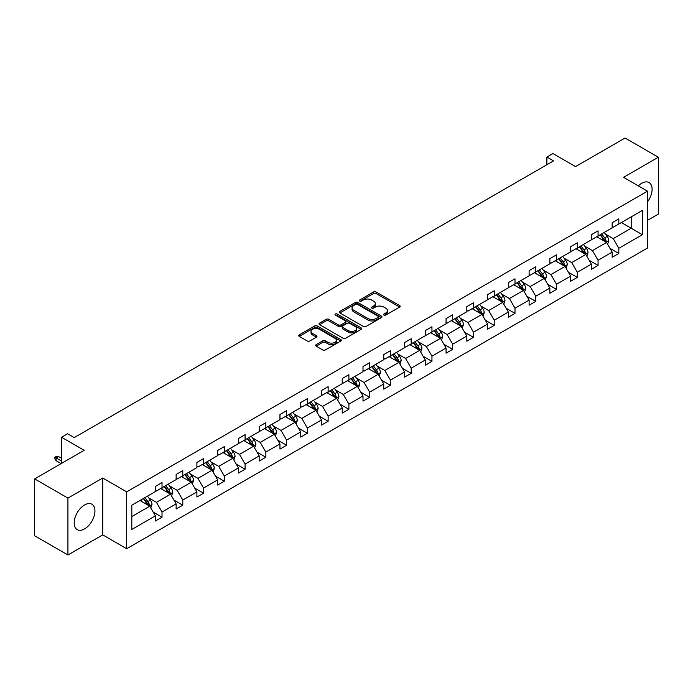 <?xml version="1.0" encoding="UTF-8"?>
<svg xmlns="http://www.w3.org/2000/svg" width="693" height="693" viewBox="0 0 693 693"><rect width="100%" height="100%" fill="white"/><g stroke="black" fill="none" stroke-linecap="round" stroke-linejoin="round"><path stroke-width="1.04" d="M383.939 315.09A1.291 0.745 0 0 0 385.767 315.09L399.644 307.077A1.845 1.065 0 0 0 400.19 306.323A1.845 1.065 0 0 0 399.644 305.57L376.134 291.996A1.845 1.065 0 0 0 373.518 291.996L359.641 300.008A1.291 0.745 0 0 0 359.26 300.537A1.291 0.745 0 0 0 359.641 301.065A1.291 0.745 0 0 0 361.469 301.065L363.262 300.026A5.916 3.413 0 0 1 371.621 300.026L373.588 301.16A5.916 3.413 0 0 1 375.32 303.569A5.916 3.413 0 0 1 373.588 305.985L371.786 307.025A1.291 0.745 0 0 0 371.413 307.553A1.291 0.745 0 0 0 371.786 308.082A1.291 0.745 0 0 0 373.614 308.082L375.415 307.042A5.916 3.413 0 0 1 383.775 307.042L385.732 308.168A5.916 3.413 0 0 1 387.465 310.585A5.916 3.413 0 0 1 385.732 313.002L383.939 314.033A1.291 0.745 0 0 0 383.558 314.561A1.291 0.745 0 0 0 383.939 315.09L383.939 314.033M84.563 528.924A14.683 8.481 120 0 0 94.153 515.99A14.683 8.481 120 0 0 91.9 504.227A14.683 8.481 120 0 0 84.563 504.954A14.683 8.481 120 0 0 74.974 517.888A14.683 8.481 120 0 0 77.218 529.651A14.683 8.481 120 0 0 84.563 528.924M647.505 201.88A14.683 8.481 120 0 0 649.055 182.554A14.683 8.481 120 0 0 641.709 183.281A14.683 8.481 120 0 0 638.348 185.871M647.505 220.365L658.35 214.102L658.35 157.233L625.077 138.02L575.562 166.606L552.936 153.543L546.881 157.042L546.881 164.726M67.923 554.98L102.729 534.883L102.729 478.014L67.923 498.111L67.923 554.98L34.65 535.767L34.65 478.898L84.165 450.311L61.538 437.248L61.538 463.383M67.923 498.111L34.65 478.898M316.164 344.638A1.845 1.065 0 0 0 315.627 345.4A1.845 1.065 0 0 0 316.164 346.154L322.765 349.956A1.845 1.065 0 0 0 325.372 349.956L340.791 341.06A1.845 1.065 0 0 0 341.337 340.306A1.845 1.065 0 0 0 340.791 339.553L317.273 325.97A1.845 1.065 0 0 0 314.665 325.97L299.246 334.875A1.845 1.065 0 0 0 298.709 335.629A1.845 1.065 0 0 0 299.246 336.382L307.216 340.982A1.845 1.065 0 0 0 309.832 340.982L316.424 337.17A1.845 1.065 0 0 0 316.97 336.417A1.845 1.065 0 0 0 316.424 335.663L312.474 333.385A4.946 2.85 0 0 1 311.027 331.367A4.946 2.85 0 0 1 314.076 328.733A4.946 2.85 0 0 1 319.464 329.348L334.944 338.288A4.946 2.85 0 0 1 336.391 340.306A4.946 2.85 0 0 1 333.342 342.94A4.946 2.85 0 0 1 327.954 342.325L325.372 340.835A1.845 1.065 0 0 0 322.765 340.835L316.164 344.638L316.164 346.154L322.765 342.368L322.765 340.835M61.538 437.248L67.593 433.757L74.246 437.595L553.534 160.88L546.881 157.042M102.729 478.014L126.689 491.848L647.505 191.164L647.505 248.025L126.689 548.717L126.689 491.848M658.35 157.233L623.544 177.33L647.505 191.164M363.392 326.498A1.845 1.065 0 0 0 366.008 326.498L381.427 317.602A1.845 1.065 0 0 0 381.964 316.848A1.845 1.065 0 0 0 381.427 316.095L357.909 302.512A1.845 1.065 0 0 0 355.292 302.512L339.882 311.417A1.845 1.065 0 0 0 339.336 312.171A1.845 1.065 0 0 0 339.882 312.924L363.392 326.498M335.888 315.376A1.291 0.745 0 0 1 337.196 315.558L361.088 329.34L345.694 338.227A1.845 1.065 0 0 1 343.078 338.227L319.56 324.653L319.56 323.146A1.845 1.065 0 0 0 319.023 323.9A1.845 1.065 0 0 0 319.56 324.653M319.56 323.146L326.16 319.334A1.845 1.065 0 0 1 328.777 319.334L338.314 324.844A1.845 1.065 0 0 0 340.921 324.844L345.296 322.314A1.845 1.065 0 0 0 345.842 321.561A1.845 1.065 0 0 0 345.296 320.807L335.369 315.072A1.291 0.745 0 0 1 334.996 314.544A1.291 0.745 0 0 1 335.793 313.86A1.291 0.745 0 0 1 337.196 314.016L361.105 327.824A1.845 1.065 0 0 1 361.651 328.577A1.845 1.065 0 0 1 361.105 329.331L361.105 327.824M131.809 505.18L155.371 491.58L155.371 486.434L162.023 482.588L162.023 487.742L176.135 479.591L176.135 474.445L182.787 470.599L182.787 475.753L196.899 467.602L196.899 462.456L203.551 458.619L203.551 463.764L217.663 455.622L217.663 450.467L224.315 446.63L224.315 451.775L238.427 443.633L238.427 438.478L245.079 434.641L245.079 439.786L259.191 431.644L259.191 426.498L265.843 422.652L265.843 427.798L279.955 419.655L279.955 414.509L286.607 410.663L286.607 415.809L300.71 407.666L300.71 402.52L307.371 398.674L307.371 403.828L321.474 395.677L321.474 390.531L328.135 386.685L328.135 391.84L342.238 383.688L342.238 378.543L348.9 374.705L348.9 379.851L363.002 371.708L363.002 366.554L369.655 362.716L369.655 367.862L383.766 359.719L383.766 354.565L390.419 350.727L390.419 355.873L404.53 347.73L404.53 342.585L411.183 338.738L411.183 343.884L425.294 335.741L425.294 330.596L431.947 326.749L431.947 331.904L446.058 323.752L446.058 318.607L452.711 314.761L452.711 319.915L466.822 311.763L466.822 306.618L473.475 302.772L473.475 307.926L487.586 299.783L487.586 294.629L494.239 290.791L494.239 295.937L508.35 287.794L508.35 282.64L515.003 278.803L515.003 283.948L529.114 275.805L529.114 270.651L535.767 266.814L535.767 271.959L549.878 263.816L549.878 258.671L556.531 254.825L556.531 259.97L570.642 251.828L570.642 246.682L577.295 242.836L577.295 247.99L591.398 239.839L591.398 234.693L598.059 230.847L598.059 236.001L612.162 227.85L612.162 222.704L618.823 218.858L618.823 224.012L642.376 210.412L642.376 234.693L618.823 248.293L618.823 253.439L612.162 257.285L612.162 252.139L598.059 260.282L598.059 265.428L591.398 269.274L591.398 264.12L577.295 272.271L577.295 277.417L570.642 281.263L570.642 276.109L556.531 284.26L556.531 289.405L549.878 293.252L549.878 288.097L535.767 296.24L535.767 301.394L529.114 305.232L529.114 300.086L515.003 308.229L515.003 313.383L508.35 317.221L508.35 312.075L494.239 320.218L494.239 325.372L487.586 329.21L487.586 324.064L473.475 332.207L473.475 337.352L466.822 341.199L466.822 336.053L452.711 344.196L452.711 349.341L446.058 353.187L446.058 348.033L431.947 356.185L431.947 361.33L425.294 365.176L425.294 360.022L411.183 368.174L411.183 373.319L404.53 377.157L404.53 372.011L390.419 380.154L390.419 385.308L383.766 389.145L383.766 384L369.655 392.143L369.655 397.297L363.002 401.134L363.002 395.989L348.9 404.132L348.9 409.286L342.238 413.123L342.238 407.978L328.135 416.121L328.135 421.266L321.474 425.112L321.474 419.967L307.371 428.109L307.371 433.255L300.71 437.101L300.71 431.947L286.607 440.098L286.607 445.244L279.955 449.09L279.955 443.936L265.843 452.087L265.843 457.233L259.191 461.07L259.191 455.925L245.079 464.067L245.079 469.222L238.427 473.059L238.427 467.914L224.315 476.056L224.315 481.211L217.663 485.048L217.663 479.902L203.551 488.045L203.551 493.191L196.899 497.037L196.899 491.891L182.787 500.034L182.787 505.18L176.135 509.026L176.135 503.88L162.023 512.023L162.023 517.169L155.371 521.015L155.371 515.861L131.809 529.469L131.809 505.18M160.698 488.504L170.547 494.196L156.436 502.338L148.735 497.895M156.436 502.338L162.023 512.023M170.547 494.196L176.135 503.88M155.371 490.349L156.436 490.965L162.023 487.742M181.453 476.515L191.311 482.207L177.2 490.349L169.499 485.906M177.2 490.349L182.787 500.034M191.311 482.207L196.899 491.891M176.135 478.361L177.2 478.976L182.787 475.753M202.217 464.535L212.067 470.218L197.964 478.361L190.254 473.917M197.964 478.361L203.551 488.045M212.067 470.218L217.663 479.902M196.899 466.38L197.964 466.987L203.551 463.764M222.981 452.546L232.831 458.229L218.728 466.38L211.018 461.928M218.728 466.38L224.315 476.056M232.831 458.229L238.427 467.914M217.663 454.391L218.728 455.006L224.315 451.775M243.745 440.557L253.595 446.24L239.492 454.391L231.783 449.939M239.492 454.391L245.079 464.067M253.595 446.24L259.191 455.925M238.427 442.403L239.492 443.018L245.079 439.786M264.509 428.569L274.359 434.26L260.256 442.403L252.547 437.95M260.256 442.403L265.843 452.087M274.359 434.26L279.955 443.936M259.191 430.414L260.256 431.029L265.843 427.798M285.273 416.58L295.123 422.271L281.011 430.414L273.311 425.97M281.011 430.414L286.607 440.098M295.123 422.271L300.71 431.947M279.955 418.425L281.011 419.04L286.607 415.809M306.037 404.591L315.887 410.282L301.776 418.425L294.075 413.981M301.776 418.425L307.371 428.109M315.887 410.282L321.474 419.967M300.71 406.436L301.776 407.051L307.371 403.828M326.801 392.61L336.651 398.293L322.54 406.436L314.839 401.992M322.54 406.436L328.135 416.121M336.651 398.293L342.238 407.978M321.474 394.447L322.54 395.062L328.135 391.84M347.565 380.622L357.415 386.304L343.304 394.447L335.603 390.003M343.304 394.447L348.9 404.132M357.415 386.304L363.002 395.989M342.238 382.467L343.304 383.082L348.9 379.851M368.329 368.633L378.179 374.315L364.068 382.467L356.367 378.014M364.068 382.467L369.655 392.143M378.179 374.315L383.766 384M363.002 370.478L364.068 371.093L369.655 367.862M389.094 356.644L398.943 362.326L384.832 370.478L377.131 366.025M384.832 370.478L390.419 380.154M398.943 362.326L404.53 372.011M383.766 358.489L384.832 359.104L390.419 355.873M409.858 344.655L419.707 350.346L405.596 358.489L397.895 354.036M405.596 358.489L411.183 368.174M419.707 350.346L425.294 360.022M404.53 346.5L405.596 347.115L411.183 343.884M430.622 332.666L440.471 338.357L426.36 346.5L418.659 342.056M426.36 346.5L431.947 356.185M440.471 338.357L446.058 348.033M425.294 334.511L426.36 335.126L431.947 331.904M451.386 320.677L461.235 326.368L447.124 334.511L439.423 330.067M447.124 334.511L452.711 344.196M461.235 326.368L466.822 336.053M446.058 322.522L447.124 323.137L452.711 319.915M472.141 308.697L481.99 314.379L467.888 322.522L460.178 318.078M467.888 322.522L473.475 332.207M481.99 314.379L487.586 324.064M466.822 310.533L467.888 311.148L473.475 307.926M492.905 296.708L502.754 302.391L488.652 310.533L480.942 306.089M488.652 310.533L494.239 320.218M502.754 302.391L508.35 312.075M487.586 298.553L488.652 299.168L494.239 295.937M513.669 284.719L523.518 290.402L509.416 298.553L501.706 294.101M509.416 298.553L515.003 308.229M523.518 290.402L529.114 300.086M508.35 286.564L509.416 287.179L515.003 283.948M534.433 272.73L544.282 278.413L530.18 286.564L522.47 282.112M530.18 286.564L535.767 296.24M544.282 278.413L549.878 288.097M529.114 274.575L530.18 275.19L535.767 271.959M555.197 260.741L565.046 266.433L550.944 274.575L543.234 270.123M550.944 274.575L556.531 284.26M565.046 266.433L570.642 276.109M549.878 262.586L550.944 263.201L556.531 259.97M575.961 248.752L585.81 254.444L571.699 262.586L563.998 258.142M571.699 262.586L577.295 272.271M585.81 254.444L591.398 264.12M570.642 250.597L571.699 251.212L577.295 247.99M596.725 236.763L606.574 242.455L592.463 250.597L584.762 246.154M592.463 250.597L598.059 260.282M606.574 242.455L612.162 252.139M591.398 238.609L592.463 239.224L598.059 236.001M621.352 222.548L631.202 228.24L613.227 238.609L605.526 234.165M613.227 238.609L618.823 248.293M642.376 234.693L631.202 228.24L631.202 216.866L642.376 210.412M102.729 534.883L126.689 548.717M612.162 226.62L613.227 227.235L618.823 224.012M131.809 516.554L149.783 506.185L139.934 500.493M149.783 506.185L155.371 515.861M609.97 248.337L618.823 253.439M589.206 260.317L598.059 265.428M568.442 272.306L577.295 277.417M547.678 284.295L556.531 289.405M526.914 296.283L535.767 301.394M506.15 308.272L515.003 313.383M485.386 320.261L494.239 325.372M464.622 332.242L473.475 337.352M443.858 344.23L452.711 349.341M423.102 356.219L431.947 361.33M402.338 368.208L411.183 373.319M381.574 380.197L390.419 385.308M360.81 392.186L369.655 397.297M340.046 404.175L348.9 409.286M319.282 416.155L328.135 421.266M298.518 428.144L307.371 433.255M277.754 440.133L286.607 445.244M256.99 452.122L265.843 457.233M236.226 464.111L245.079 469.222M215.462 476.1L224.315 481.211M194.698 488.089L203.551 493.191M173.934 500.069L182.787 505.18M153.17 512.058L162.023 517.169M384.459 315.272L385.732 314.535A5.916 3.413 0 0 0 387.465 312.127L387.465 310.585M375.32 303.569L375.32 305.111A5.916 3.413 0 0 1 373.588 307.519L372.306 308.264M399.644 305.57L399.644 307.077L376.134 293.529A1.845 1.065 0 0 0 373.518 293.529L360.152 301.247M381.427 316.095L381.427 317.602L357.909 304.054A1.845 1.065 0 0 0 355.292 304.054L339.899 312.941M378.153 317.377A1.291 0.745 0 0 0 378.534 316.848A1.291 0.745 0 0 0 378.153 316.32L357.519 304.4A1.291 0.745 0 0 0 355.682 304.4L353.794 305.492A5.916 3.413 0 0 0 352.061 307.909A5.916 3.413 0 0 0 353.794 310.325L367.905 318.468A5.916 3.413 0 0 0 376.264 318.468L378.153 317.377L378.153 318.91A1.291 0.745 0 0 0 378.534 318.382L378.534 316.848M352.061 307.909L352.061 309.442A5.916 3.413 0 0 0 353.794 311.859L353.794 310.325M378.153 318.91L376.264 320.001A5.916 3.413 0 0 1 367.905 320.001L353.794 311.859M319.586 324.671L326.16 320.876L326.16 319.334M345.842 321.561L345.842 323.094A1.845 1.065 0 0 1 345.296 323.848L340.921 326.377A1.845 1.065 0 0 1 338.314 326.377L328.777 320.876A1.845 1.065 0 0 0 326.16 320.876M348.207 330.552A4.946 2.85 0 0 0 353.595 331.176A4.946 2.85 0 0 0 356.644 328.534A4.946 2.85 0 0 0 355.197 326.524L349.74 323.371A1.845 1.065 0 0 0 347.132 323.371L342.749 325.901A1.845 1.065 0 0 0 342.212 326.654A1.845 1.065 0 0 0 342.749 327.408L348.207 330.552L348.207 332.094A4.946 2.85 0 0 0 353.595 332.709A4.946 2.85 0 0 0 356.644 330.076L356.644 328.534M342.212 326.654L342.212 328.187A1.845 1.065 0 0 0 342.749 328.941L342.749 327.408M348.207 332.094L342.749 328.941M336.391 340.306L336.391 341.84A4.946 2.85 0 0 1 333.342 344.482A4.946 2.85 0 0 1 327.954 343.858L325.372 342.368A1.845 1.065 0 0 0 322.765 342.368M311.027 331.367L311.027 332.9A4.946 2.85 0 0 0 312.474 334.918L312.474 333.385M316.406 337.188L312.474 334.918M340.765 341.069L317.273 327.512A1.845 1.065 0 0 0 314.665 327.512L299.272 336.4M607.588 244.205L608.809 240.67A4.99 2.876 -120 0 0 607.215 236.426L604.227 232.432M598.873 238.002L597.574 236.278M605.838 242.03L606.115 240.887A4.99 2.876 -120 0 0 604.686 237.881L601.697 233.896M600.45 234.615L603.742 239.007A2.538 1.464 60 0 1 604.201 239.778L606.115 240.887M600.103 234.814L603.092 238.808A4.99 2.876 60 0 1 604.339 241.164M586.824 256.193L588.045 252.659A4.99 2.876 -120 0 0 586.451 248.415L583.463 244.421M578.109 249.991L576.81 248.267M585.074 254.019L585.351 252.867A4.99 2.876 -120 0 0 583.922 249.87L580.942 245.885M579.686 246.604L582.978 250.996A2.538 1.464 60 0 1 583.437 251.767L585.351 252.867M579.339 246.803L582.328 250.797A4.99 2.876 60 0 1 583.575 253.144M566.06 268.182L567.281 264.648A4.99 2.876 -120 0 0 565.696 260.395L562.707 256.41M557.345 261.98L556.046 260.247M564.31 265.999L564.587 264.856A4.99 2.876 -120 0 0 563.166 261.859L560.178 257.865M558.922 258.593L562.214 262.985A2.538 1.464 60 0 1 562.673 263.756L564.587 264.856M558.575 258.792L561.564 262.777A4.99 2.876 60 0 1 562.811 265.133M545.296 280.171L546.517 276.637A4.99 2.876 -120 0 0 544.932 272.384L541.943 268.399M536.581 273.969L535.282 272.236M543.546 277.988L543.823 276.845A4.99 2.876 -120 0 0 542.402 273.848L539.414 269.854M538.158 270.582L541.45 274.965A2.538 1.464 60 0 1 541.909 275.745L543.823 276.845M537.811 270.781L540.8 274.766A4.99 2.876 60 0 1 542.047 277.122M524.532 292.16L525.753 288.617A4.99 2.876 -120 0 0 524.168 284.373L521.179 280.388M515.817 285.958L514.518 284.225M522.782 289.977L523.068 288.834A4.99 2.876 -120 0 0 521.638 285.837L518.65 281.843M517.394 282.562L520.686 286.954A2.538 1.464 60 0 1 521.145 287.725L523.068 288.834M517.047 282.77L520.036 286.755A4.99 2.876 60 0 1 521.283 289.111M503.768 304.14L504.989 300.606A4.99 2.876 -120 0 0 503.404 296.361L500.415 292.368M495.053 297.947L493.762 296.214M502.018 301.966L502.304 300.823A4.99 2.876 -120 0 0 500.874 297.825L497.886 293.832M496.638 294.551L499.922 298.943A2.538 1.464 60 0 1 500.389 299.714L502.304 300.823M496.283 294.75L499.272 298.744A4.99 2.876 60 0 1 500.519 301.1M483.004 316.129L484.234 312.595A4.99 2.876 -120 0 0 482.64 308.35L479.651 304.357M474.289 309.936L472.998 308.203M481.254 313.955L481.54 312.812A4.99 2.876 -120 0 0 480.11 309.806L477.122 305.821M475.874 306.54L479.158 310.932A2.538 1.464 60 0 1 479.625 311.703L481.54 312.812M475.528 306.739L478.508 310.733A4.99 2.876 60 0 1 479.755 313.089M462.24 328.118L463.47 324.584A4.99 2.876 -120 0 0 461.876 320.339L458.887 316.346M453.525 321.916L452.234 320.192M460.498 325.944L460.776 324.8A4.99 2.876 -120 0 0 459.346 321.795L456.358 317.81M455.11 318.529L458.394 322.921A2.538 1.464 60 0 1 458.861 323.692L460.776 324.8M454.764 318.728L457.752 322.721A4.99 2.876 60 0 1 458.991 325.078M441.476 340.107L442.706 336.573A4.99 2.876 -120 0 0 441.112 332.328L438.123 328.335M432.761 333.905L431.47 332.181M439.734 337.933L440.012 336.781A4.99 2.876 -120 0 0 438.582 333.783L435.594 329.799M434.346 330.518L437.629 334.91A2.538 1.464 60 0 1 438.097 335.681L440.012 336.781M434 330.717L436.988 334.71A4.99 2.876 60 0 1 438.227 337.058M420.712 352.096L421.942 348.562A4.99 2.876 -120 0 0 420.348 344.308L417.359 340.324M411.997 345.894L410.706 344.161M418.97 349.913L419.248 348.77A4.99 2.876 -120 0 0 417.818 345.772L414.83 341.779M413.582 342.507L416.874 346.898A2.538 1.464 60 0 1 417.333 347.669L419.248 348.77M413.236 342.706L416.224 346.691A4.99 2.876 60 0 1 417.463 349.047M399.956 364.085L401.178 360.551A4.99 2.876 -120 0 0 399.584 356.297L396.595 352.313M391.233 357.883L389.942 356.15M398.206 361.902L398.484 360.758A4.99 2.876 -120 0 0 397.054 357.761L394.066 353.768M392.818 354.495L396.11 358.879A2.538 1.464 60 0 1 396.569 359.65L398.484 360.758M392.472 354.695L395.46 358.679A4.99 2.876 60 0 1 396.699 361.036M379.192 376.074L380.414 372.531A4.99 2.876 -120 0 0 378.82 368.286L375.831 364.301M370.478 369.871L369.178 368.139M377.442 373.891L377.72 372.747A4.99 2.876 -120 0 0 376.29 369.75L373.302 365.757M372.054 366.476L375.346 370.868A2.538 1.464 60 0 1 375.805 371.639L377.72 372.747M371.708 366.684L374.696 370.668A4.99 2.876 60 0 1 375.935 373.025M358.428 388.054L359.65 384.52A4.99 2.876 -120 0 0 358.056 380.275L355.067 376.282M349.714 381.86L348.414 380.128M356.678 385.88L356.956 384.736A4.99 2.876 -120 0 0 355.526 381.73L352.538 377.746M351.29 378.465L354.582 382.857A2.538 1.464 60 0 1 355.041 383.627L356.956 384.736M350.944 378.664L353.932 382.657A4.99 2.876 60 0 1 355.171 385.013M337.664 400.043L338.886 396.509A4.99 2.876 -120 0 0 337.292 392.264L334.303 388.271M328.95 393.849L327.65 392.117M335.914 397.869L336.192 396.725A4.99 2.876 -120 0 0 334.762 393.719L331.774 389.735M330.526 390.454L333.818 394.845A2.538 1.464 60 0 1 334.277 395.616L336.192 396.725M330.18 390.653L333.168 394.646A4.99 2.876 60 0 1 334.407 397.002M316.9 412.032L318.122 408.498A4.99 2.876 -120 0 0 316.528 404.253L313.539 400.259M308.186 405.829L306.886 404.106M315.15 409.858L315.428 408.714A4.99 2.876 -120 0 0 313.998 405.708L311.01 401.723M309.762 402.442L313.054 406.834A2.538 1.464 60 0 1 313.513 407.605L315.428 408.714M309.416 402.642L312.404 406.635A4.99 2.876 60 0 1 313.652 408.991M296.136 424.021L297.358 420.486A4.99 2.876 -120 0 0 295.764 416.242L292.775 412.248M287.422 417.818L286.122 416.095M294.386 421.846L294.664 420.694A4.99 2.876 -120 0 0 293.243 417.697L290.254 413.712M288.998 414.431L292.29 418.823A2.538 1.464 60 0 1 292.749 419.594L294.664 420.694M288.652 414.631L291.64 418.624A4.99 2.876 60 0 1 292.888 420.972M275.372 436.01L276.594 432.475A4.99 2.876 -120 0 0 275.008 428.222L272.02 424.237M266.658 429.807L265.358 428.075M273.622 433.827L273.9 432.683A4.99 2.876 -120 0 0 272.479 429.686L269.49 425.693M268.234 426.42L271.526 430.803A2.538 1.464 60 0 1 271.985 431.583L273.9 432.683M267.888 426.619L270.876 430.604A4.99 2.876 60 0 1 272.124 432.96M254.608 447.999L255.83 444.464A4.99 2.876 -120 0 0 254.244 440.211L251.256 436.226M245.894 441.796L244.594 440.064M252.858 445.816L253.136 444.672A4.99 2.876 -120 0 0 251.715 441.675L248.726 437.681M247.47 438.409L250.762 442.792A2.538 1.464 60 0 1 251.221 443.563L253.136 444.672M247.124 438.608L250.112 442.593A4.99 2.876 60 0 1 251.36 444.949M233.844 459.979L235.066 456.444A4.99 2.876 -120 0 0 233.48 452.2L230.492 448.215M225.13 453.785L223.83 452.053M232.094 457.804L232.38 456.661A4.99 2.876 -120 0 0 230.951 453.664L227.962 449.67M226.715 450.389L229.998 454.781A2.538 1.464 60 0 1 230.457 455.552L232.38 456.661M226.36 450.597L229.348 454.582A4.99 2.876 60 0 1 230.596 456.938M213.08 471.968L214.302 468.433A4.99 2.876 -120 0 0 212.716 464.189L209.728 460.195M204.366 465.774L203.075 464.041M211.33 469.793L211.616 468.65A4.99 2.876 -120 0 0 210.187 465.644L207.198 461.659M205.951 462.378L209.234 466.77A2.538 1.464 60 0 1 209.702 467.541L211.616 468.65M205.596 462.577L208.584 466.571A4.99 2.876 60 0 1 209.832 468.927M192.316 483.957L193.546 480.422A4.99 2.876 -120 0 0 191.952 476.178L188.964 472.184M183.602 477.754L182.311 476.03M190.566 481.782L190.852 480.639A4.99 2.876 -120 0 0 189.423 477.633L186.434 473.648M185.187 474.367L188.47 478.759A2.538 1.464 60 0 1 188.938 479.53L190.852 480.639M184.84 474.566L187.829 478.56A4.99 2.876 60 0 1 189.068 480.916M171.552 495.945L172.782 492.411A4.99 2.876 -120 0 0 171.188 488.167L168.2 484.173M162.838 489.743L161.547 488.019M169.811 493.771L170.088 492.628A4.99 2.876 -120 0 0 168.659 489.622L165.67 485.637M164.423 486.356L167.706 490.748A2.538 1.464 60 0 1 168.174 491.519L170.088 492.628M164.076 486.555L167.065 490.549A4.99 2.876 60 0 1 168.304 492.905M150.788 507.934L152.018 504.4A4.99 2.876 -120 0 0 150.424 500.147L147.436 496.162M142.074 501.732L140.783 500.008M149.047 505.76L149.324 504.608A4.99 2.876 -120 0 0 147.895 501.611L144.906 497.626M143.659 498.345L146.942 502.737A2.538 1.464 60 0 1 147.41 503.508L149.324 504.608M143.312 498.544L146.301 502.529A4.99 2.876 60 0 1 147.54 504.885M56.055 460.672L54.851 458.757L54.851 457.215L56.185 456.444L58.446 456.522L56.055 457.908L56.055 460.672L61.14 463.608M54.851 457.215L61.538 461.07M58.446 456.522L61.538 458.307M385.732 314.535L385.732 313.002M371.786 308.082L371.786 307.025M373.588 307.519L373.588 305.985M359.641 301.065L359.641 300.008M373.518 293.529L373.518 291.996M376.134 293.529L376.134 291.996M339.882 312.924L339.882 311.417M355.292 304.054L355.292 302.512M357.909 304.054L357.909 302.512M367.905 320.001L367.905 318.468M376.264 320.001L376.264 318.468M328.777 320.876L328.777 319.334M338.314 326.377L338.314 324.844M340.921 326.377L340.921 324.844M345.296 323.848L345.296 322.314M337.196 315.558L337.196 314.016M325.372 342.368L325.372 340.835M327.954 343.858L327.954 342.325M316.424 337.17L316.424 335.663M299.246 336.382L299.246 334.875M314.665 327.512L314.665 325.97M317.273 327.512L317.273 325.97M340.791 341.06L340.791 339.553M606.219 242.247L608.775 240.766M604.686 237.881L607.215 236.426M601.671 239.622L603.092 238.808M585.455 254.236L588.01 252.754M583.922 249.87L586.451 248.415M580.907 251.611L582.328 250.797M564.691 266.225L567.246 264.743M563.166 261.859L565.696 260.395M560.143 263.6L561.564 262.777M543.927 278.205L546.491 276.732M542.402 273.848L544.932 272.384M539.388 275.589L540.8 274.766M523.163 290.194L525.727 288.721M521.638 285.837L524.168 284.373M518.624 287.578L520.036 286.755M502.399 302.183L504.963 300.701M500.874 297.825L503.404 296.361M497.86 299.567L499.272 298.744M481.635 314.172L484.199 312.69M480.11 309.806L482.64 308.35M477.096 311.547L478.508 310.733M460.871 326.16L463.435 324.679M459.346 321.795L461.876 320.339M456.332 323.536L457.752 322.721M440.107 338.149L442.671 336.668M438.582 333.783L441.112 332.328M435.568 335.525L436.988 334.71M419.343 350.138L421.907 348.657M417.818 345.772L420.348 344.308M414.804 347.514L416.224 346.691M398.579 362.118L401.143 360.646M397.054 357.761L399.584 356.297M394.04 359.502L395.46 358.679M377.815 374.107L380.379 372.635M376.29 369.75L378.82 368.286M373.276 371.491L374.696 370.668M357.051 386.096L359.615 384.615M355.526 381.73L358.056 380.275M352.512 383.472L353.932 382.657M336.296 398.085L338.851 396.604M334.762 393.719L337.292 392.264M331.748 395.46L333.168 394.646M315.532 410.074L318.087 408.593M313.998 405.708L316.528 404.253M310.984 407.449L312.404 406.635M294.768 422.063L297.323 420.582M293.243 417.697L295.764 416.242M290.22 419.438L291.64 418.624M274.004 434.052L276.568 432.571M272.479 429.686L275.008 428.222M269.456 431.427L270.876 430.604M253.24 446.032L255.804 444.56M251.715 441.675L254.244 440.211M248.7 443.416L250.112 442.593M232.476 458.021L235.04 456.548M230.951 453.664L233.48 452.2M227.936 455.405L229.348 454.582M211.712 470.01L214.276 468.529M210.187 465.644L212.716 464.189M207.172 467.385L208.584 466.571M190.947 481.999L193.512 480.518M189.423 477.633L191.952 476.178M186.408 479.374L187.829 478.56M170.183 493.988L172.748 492.506M168.659 489.622L171.188 488.167M165.644 491.363L167.065 490.549M149.419 505.977L151.984 504.495M147.895 501.611L150.424 500.147M144.88 503.352L146.301 502.529"/></g></svg>
